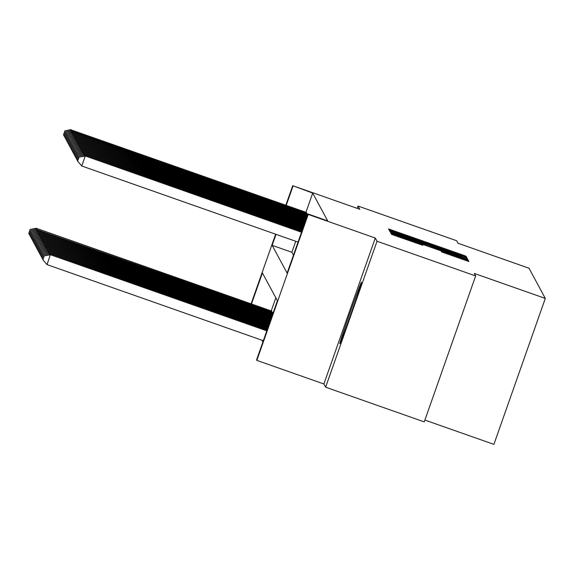 <?xml version="1.0" encoding="UTF-8"?>
<svg xmlns="http://www.w3.org/2000/svg" width="574" height="574" viewBox="0 0 574 574"><rect width="100%" height="100%" fill="white"/><g stroke="black" fill="none" stroke-linecap="round" stroke-linejoin="round"><path stroke-width="0.86" d="M463.871 256.305L466.54 257.188L466.009 256.191L462.084 254.741L388.562 228.947L389.1 229.944L391.848 230.963L448.502 250.494L463.871 256.305M361.477 282.193A32.625 0.624 -70.6 0 0 361.469 282.186A32.625 0.624 -70.6 0 0 350.147 312.478A32.625 0.624 -70.6 0 0 339.808 343.726A32.625 0.624 -70.6 0 0 339.815 343.733A32.625 0.624 -70.6 0 0 351.137 313.433A32.625 0.624 -70.6 0 0 361.477 282.193M441.578 251.921L468.879 261.522L468.284 260.417L464.359 258.96L390.837 233.173L391.439 234.278L395.357 235.735L422.801 245.313L396.419 235.369L406.636 238.762L452.527 254.906L463.017 258.802L441.327 251.448L441.578 251.921M475.645 275.943L424.251 421.89L325.63 387.199L377.025 241.252L475.645 275.943L474.296 273.439L545.3 298.415L529.027 268.237L458.023 243.254L456.667 240.75L358.047 206.052L359.783 209.28L292.726 185.689L312.708 193.101L327.689 220.897L307.965 213.958L308.224 214.439L256.829 360.386L256.571 359.905L277.407 300.74L262.418 272.944L251.491 303.976M377.025 241.252L375.288 238.031L308.224 214.439M463.483 257.339L467.308 258.609L466.712 257.504L462.788 256.047L389.265 230.26L389.868 231.365L393.786 232.822L463.483 257.339M467.494 258.96L468.09 260.065L464.273 258.795L394.575 234.278L390.399 232.348L426.138 244.517L390.04 231.688L463.577 257.504L467.494 258.96L467.2 259.8M358.047 206.052L357.229 208.376M312.708 193.101L305.942 212.301L306.451 212.473M295.739 241.274L291.872 252.273L293.443 255.193M306.322 212.43L306.473 213.456M306.968 213.621L307.119 214.647M261.938 340.21L262.885 341.975M275.829 297.813L271.215 310.914L36.219 228.251L271.861 311.345M271.595 311.043L271.746 312.069M272.241 312.234L272.392 313.261M424.882 420.082L493.905 444.362L545.3 298.415M375.288 238.031L323.887 383.977L325.63 387.199M323.887 383.977L256.829 360.386M276.015 234.336L272.148 245.335L287.129 273.124L307.965 213.958M292.984 186.163L286.218 205.363M251.111 303.847L275.635 234.206M285.838 205.234L292.726 185.689M291.872 252.273L272.148 245.335M461.345 255.695L394.747 232.269L461.345 255.695M451.817 253.88L462.041 257.274L451.544 253.378L431.555 246.418L451.817 253.88L451.645 254.354M271.724 311.086L271.222 310.914M30.092 229.478L28.75 233.518L30.092 229.478L36.219 228.251M30.142 229.571L36.349 228.488L35.947 229.629M29.446 234.328L28.75 233.518M306.588 212.739L71.076 129.875L305.949 212.301M64.869 130.958L63.477 134.904L64.869 130.958L71.076 129.875L70.674 131.016M63.477 134.904L64.173 135.715M70.946 129.638L64.819 130.865M272.363 312.278L36.994 229.686L272.507 312.543M30.731 230.669L29.396 234.709L30.731 230.669L36.865 229.442M30.781 230.77L36.994 229.686L36.593 230.82M30.085 235.519L29.396 234.709M272.93 313.447L37.511 230.64L272.865 313.634M31.376 231.867L30.042 235.907L31.376 231.867L37.511 230.64M31.427 231.961L37.64 230.877L37.238 232.018M30.731 236.718L30.042 235.907M272.628 314.315L38.149 231.831L272.564 314.487M32.022 233.058L30.68 237.098L32.022 233.058L38.149 231.831M32.072 233.152L38.279 232.068L37.877 233.209M31.376 237.909L30.68 237.098M307.233 213.93L71.721 131.073L307.09 213.664M65.508 132.156L64.123 136.095L65.508 132.156L71.721 131.073L71.32 132.207M64.123 136.095L64.812 136.913M71.592 130.829L65.458 132.056M307.592 215.02L72.238 132.027L307.657 214.834M66.154 133.347L64.769 137.294L66.154 133.347L72.367 132.264L71.965 133.405M64.769 137.294L65.458 138.104M72.238 132.027L66.103 133.254M307.291 215.874L72.876 133.218L307.355 215.702M66.799 134.538L65.407 138.485L66.799 134.538L73.006 133.462L72.604 134.596M65.407 138.485L66.103 139.295M72.876 133.218L66.749 134.445M272.32 315.176L38.795 233.03L272.263 315.348M32.661 234.249L31.326 238.289L32.661 234.249L38.795 233.03M32.718 234.35L38.924 233.266L38.523 234.4M32.022 239.107L31.326 238.289M306.99 216.735L73.522 134.416L307.047 216.563M67.445 135.737L66.053 139.683L67.445 135.737L73.651 134.653L73.25 135.794M66.053 139.683L66.749 140.494M73.522 134.416L67.388 135.636M272.019 316.037L39.441 234.221L271.961 316.209M33.306 235.448L31.972 239.487L33.306 235.448L39.441 234.221M33.357 235.541L39.57 234.457L39.168 235.598M32.661 240.298L31.972 239.487M271.717 316.898L40.08 235.412L271.653 317.07M33.952 236.639L32.61 240.678L33.952 236.639L40.08 235.412M34.002 236.739L40.209 235.656L39.814 236.789M33.306 241.489L32.61 240.678M271.409 317.759L40.725 236.61L271.351 317.931M34.598 237.837L33.256 241.876L34.598 237.837L40.725 236.61M34.648 237.93L40.854 236.847L40.453 237.988M33.952 242.687L33.256 241.876M271.107 318.62L41.371 237.801L271.05 318.792M35.236 239.028L33.902 243.067L35.236 239.028L41.371 237.801M35.287 239.121L41.5 238.038L41.098 239.179M34.591 243.878L33.902 243.067M270.806 319.481L42.017 238.999L270.749 319.653M35.882 240.219L34.548 244.259L35.882 240.219L42.017 238.999M35.932 240.319L42.146 239.236L41.744 240.37M35.236 245.076L34.548 244.259M306.688 217.596L74.168 135.608L306.746 217.424M68.084 136.928L66.699 140.874L68.084 136.928L74.297 135.844L73.895 136.985M66.699 140.874L67.388 141.685M74.168 135.608L68.033 136.834M306.38 218.457L74.807 136.799L306.444 218.285M68.729 138.126L67.337 142.065L68.729 138.126L74.936 137.043L74.541 138.176M67.337 142.065L68.033 142.883M74.807 136.799L68.679 138.025M306.078 219.318L75.452 137.997L306.136 219.146M69.375 139.317L67.983 143.263L69.375 139.317L75.581 138.234L75.18 139.374M67.983 143.263L68.679 144.074M75.452 137.997L69.325 139.224M305.777 220.179L76.098 139.188L305.834 220.007M70.014 140.508L68.629 144.454L70.014 140.508L76.227 139.425L75.825 140.565M68.629 144.454L69.318 145.265M76.098 139.188L69.963 140.415M305.476 221.04L76.744 140.386L305.533 220.868M70.659 141.706L69.275 145.653L70.659 141.706L76.866 140.623L76.471 141.764M69.275 145.653L69.963 146.463M76.744 140.386L70.609 141.606M270.505 320.342L42.655 240.19L270.44 320.514M36.528 241.417L35.186 245.457L36.528 241.417L42.655 240.19M36.578 241.511L42.785 240.427L42.383 241.568M35.882 246.268L35.186 245.457M305.167 221.901L77.382 141.577L305.232 221.729M71.305 142.897L69.913 146.844L71.305 142.897L77.512 141.814L77.11 142.955M69.913 146.844L70.609 147.654M77.382 141.577L71.255 142.804M270.196 321.203L43.301 241.381L270.139 321.375M37.166 242.608L35.832 246.648L37.166 242.608L43.301 241.381M37.224 242.702L43.43 241.625L43.028 242.759M36.528 247.459L35.832 246.648M304.866 222.762L78.028 142.768L304.923 222.59M71.951 144.096L70.559 148.035L71.951 144.096L78.157 143.012L77.755 144.146M70.559 148.035L71.255 148.845M78.028 142.768L71.894 143.995M269.895 322.064L43.947 242.58L269.837 322.236M37.812 243.807L36.478 247.846L37.812 243.807L43.947 242.58M37.862 243.9L44.076 242.816L43.674 243.957M37.166 248.657L36.478 247.846M304.564 223.623L78.674 143.966L304.622 223.451M72.589 145.287L71.205 149.233L72.589 145.287L78.803 144.203L78.401 145.344M71.205 149.233L71.894 150.044M78.674 143.966L72.539 145.193M269.593 322.925L44.585 243.771L269.536 323.097M38.458 244.998L37.116 249.037L38.458 244.998L44.585 243.771M38.508 245.091L44.715 244.007L44.313 245.148M37.812 249.848L37.116 249.037M304.263 224.484L79.312 145.157L304.32 224.312M73.235 146.478L71.843 150.424L73.235 146.478L79.442 145.394L79.04 146.535M71.843 150.424L72.539 151.235M79.312 145.157L73.185 146.384M269.292 323.786L45.231 244.962L269.228 323.958M39.104 246.189L37.762 250.228L39.104 246.189L45.231 244.962M39.154 246.289L45.36 245.206L44.959 246.339M38.458 251.046L37.762 250.228M303.955 225.345L79.958 146.356L304.019 225.173M73.881 147.676L72.489 151.615L73.881 147.676L80.087 146.592L79.686 147.726M72.489 151.615L73.185 152.433M79.958 146.356L73.831 147.575M268.984 324.647L45.877 246.16L268.926 324.819M39.742 247.387L38.408 251.426L39.742 247.387L45.877 246.16M39.793 247.48L46.006 246.397L45.604 247.538M39.097 252.237L38.408 251.426M303.653 226.206L80.604 147.547L303.711 226.034M74.52 148.867L73.135 152.813L74.52 148.867L80.733 147.783L80.331 148.924M73.135 152.813L73.824 153.624M80.604 147.547L74.469 148.774M268.682 325.508L46.523 247.351L268.625 325.68M40.388 248.578L39.054 252.617L40.388 248.578L46.523 247.351M40.438 248.671L46.645 247.595L46.25 248.729M39.742 253.428L39.054 252.617M268.381 326.369L47.161 248.549L268.323 326.541M41.034 249.776L39.692 253.816L41.034 249.776L47.161 248.549M41.084 249.869L47.29 248.786L46.889 249.927M40.388 254.626L39.692 253.816M268.08 327.23L47.807 249.74L268.015 327.402M41.672 250.967L40.338 255.007L41.672 250.967L47.807 249.74M41.73 251.06L47.936 249.977L47.534 251.118M41.034 255.817L40.338 255.007M267.771 328.091L48.453 250.931L267.714 328.263M42.318 252.158L40.984 256.198L42.318 252.158L48.453 250.931M42.368 252.259L48.582 251.175L48.18 252.309M41.672 257.016L40.984 256.198M303.352 227.067L81.25 148.738L303.409 226.895M75.165 150.065L73.781 154.004L75.165 150.065L81.372 148.982L80.977 150.115M73.781 154.004L74.469 154.815M81.25 148.738L75.115 149.965M303.05 227.928L81.888 149.936L303.108 227.756M75.811 151.256L74.419 155.202L75.811 151.256L82.017 150.173L81.616 151.314M74.419 155.202L75.115 156.013M81.888 149.936L75.761 151.163M302.742 228.789L82.534 151.127L302.807 228.617M76.457 152.447L75.065 156.393L76.457 152.447L82.663 151.364L82.261 152.505M75.065 156.393L75.761 157.204M82.534 151.127L76.399 152.354M302.441 229.65L83.18 152.325L302.498 229.478M77.095 153.645L75.711 157.585L77.095 153.645L83.309 152.562L82.907 153.696M75.711 157.585L76.399 158.402M83.18 152.325L77.045 153.545M267.47 328.952L49.091 252.129L267.412 329.124M42.964 253.356L41.622 257.396L42.964 253.356L49.091 252.129M43.014 253.45L49.221 252.366L48.819 253.507M42.318 258.207L41.622 257.396M302.139 230.511L83.818 153.516L302.197 230.339M77.741 154.837L76.349 158.783L77.741 154.837L83.948 153.753L83.546 154.894M76.349 158.783L77.045 159.594M83.818 153.516L77.691 154.743M267.168 329.806L49.737 253.321L267.111 329.978M43.61 254.547L42.268 258.587L43.61 254.547L49.737 253.321M43.66 254.641L49.866 253.564L49.464 254.698M42.964 259.398L42.268 258.587M301.838 231.372L84.464 154.707L301.895 231.2M78.387 156.028L76.995 159.974L78.387 156.028L84.593 154.951L84.191 156.085M76.995 159.974L77.691 160.785M84.464 154.707L78.337 155.934M266.867 330.667L50.383 254.519L47.039 264.614L263.33 340.705M44.298 255.839L42.914 259.785L44.298 255.839L50.512 254.756L266.802 330.839M44.248 255.739L50.383 254.519M47.039 264.614L42.914 259.785M301.529 232.233L85.11 155.906L301.594 232.061M298.057 242.092L81.766 166.001L85.239 156.142L78.975 157.132L77.641 161.172L79.025 157.226M77.641 161.172L81.766 166.001M85.11 155.906L78.975 157.132M392.092 231.049L392.386 230.217M461.797 255.552L462.084 254.741M465.744 256.944L466.009 256.191M392.76 232.456L393.09 231.53M462.457 256.98L462.788 256.047M466.418 258.343L466.712 257.504M394.467 233.058L394.747 232.269L394.467 233.058M394.575 233.101L394.819 232.405M407.203 237.543L407.368 237.062M449.019 252.251L449.191 251.778M461.173 256.528L461.417 255.839L461.18 256.528M394.051 234.092L394.216 233.618M422.313 244.036L422.486 243.563M463.247 258.436L463.577 257.504M431.282 247.193L431.555 246.425L431.282 247.193M431.533 247.279L431.727 246.734M435.479 248.671L435.652 248.19M444.979 253.191L445.144 252.718M452.628 255.882L452.793 255.408M406.744 239.738L406.909 239.265M418.453 243.864L418.625 243.383M422.414 245.213L422.543 244.84M394.331 235.376L394.661 234.443M464.029 259.893L464.359 258.96M467.989 261.256L468.284 260.417M269.644 311.33L269.88 310.642M271.122 311.847L271.358 311.165M306.086 212.552L305.849 213.234M304.607 212.028L304.371 212.717M270.282 312.521L270.526 311.833M271.76 313.045L272.004 312.364M270.928 313.72L271.172 313.031M272.406 314.236L272.65 313.555M271.574 314.911L271.818 314.222M306.731 213.75L306.487 214.432M305.253 213.227L305.009 213.915M307.377 214.941L307.133 215.623M305.899 214.418L305.655 215.107M306.545 215.609L306.301 216.298M461.805 257.934L462.041 257.274M462.788 259.455L463.017 258.802M396.182 236.029L396.419 235.369"/></g></svg>
